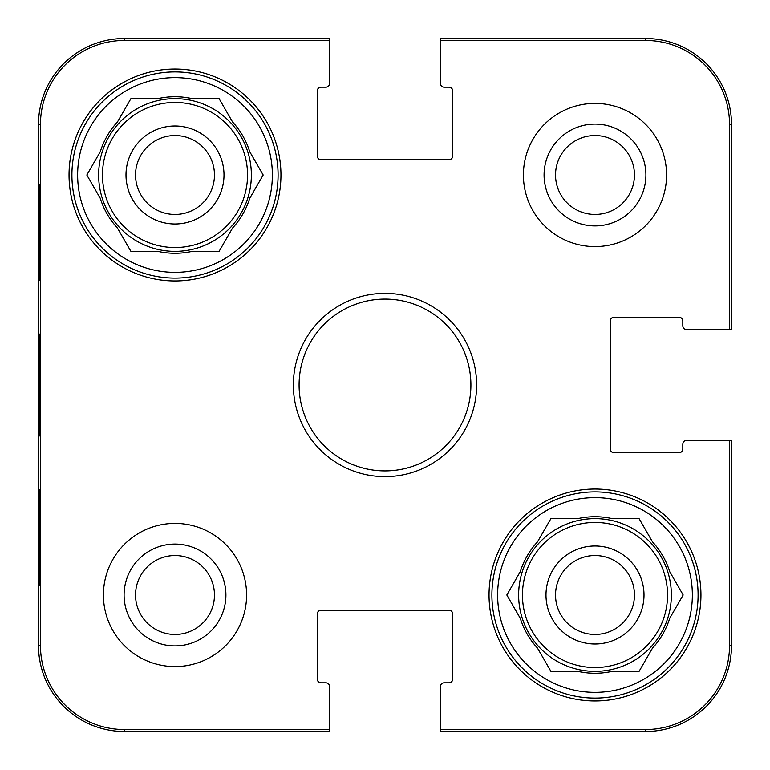 <?xml version="1.0" encoding="UTF-8"?>
<svg xmlns="http://www.w3.org/2000/svg" width="770" height="770" viewBox="0 0 770 770"><rect width="100%" height="100%" fill="white"/><g stroke="black" fill="none" stroke-linecap="round" stroke-linejoin="round"><path stroke-width="1.16" d="M634.461 594.998A39.462 39.462 0 0 1 594.998 634.461A39.462 39.462 0 0 1 555.536 594.998A39.462 39.462 0 0 1 594.998 555.536A39.462 39.462 0 0 1 634.461 594.998M644.009 594.998A49.011 49.011 0 0 0 570.493 552.562A49.011 49.011 0 0 0 570.493 637.444A49.011 49.011 0 0 0 644.009 594.998M491.905 594.998A103.093 103.093 0 0 1 646.55 505.717A103.093 103.093 0 0 1 646.55 684.28A103.093 103.093 0 0 1 491.905 594.998M506.824 594.998L520.279 571.696A78.27 78.27 0 0 1 537.46 541.936L550.916 518.634L577.818 518.634A78.27 78.27 0 0 1 612.179 518.634L639.09 518.634L652.546 541.936A78.27 78.27 0 0 1 669.727 571.696L683.173 594.998L669.727 618.3A78.27 78.27 0 0 1 652.546 648.061L639.09 671.363L612.179 671.363A78.27 78.27 0 0 1 577.818 671.363L550.916 671.363L537.46 648.061A78.27 78.27 0 0 1 520.279 618.3L506.824 594.998M497.632 594.998A97.367 97.367 0 0 1 643.682 510.683A97.367 97.367 0 0 1 643.682 679.323A97.367 97.367 0 0 1 497.632 594.998M518.634 594.998A76.365 76.365 0 0 1 633.181 528.865A76.365 76.365 0 0 1 633.181 661.132A76.365 76.365 0 0 1 518.634 594.998M39.183 435.849C38.635 436.725 38.635 332.986 39.183 334.18M440.363 40.464L440.363 83.362A3.821 3.821 0 0 0 444.184 87.183L448.958 87.183A3.821 3.821 0 0 1 452.77 91.004L452.77 155.906A3.821 3.821 0 0 1 448.958 159.727L321.042 159.727A3.821 3.821 0 0 1 317.23 155.906L317.23 91.004A3.821 3.821 0 0 1 321.042 87.183L325.816 87.183A3.821 3.821 0 0 0 329.637 83.362L329.637 38.5L124.413 38.5A85.913 85.913 0 0 0 38.5 124.413L38.5 645.587A85.913 85.913 0 0 0 124.413 731.5L329.637 731.5L329.637 686.638A3.821 3.821 0 0 0 325.816 682.817L321.042 682.817A3.821 3.821 0 0 1 317.23 678.996L317.23 614.094A3.821 3.821 0 0 1 321.042 610.273L448.958 610.273A3.821 3.821 0 0 1 452.77 614.094L452.77 678.996A3.821 3.821 0 0 1 448.958 682.817L444.184 682.817A3.821 3.821 0 0 0 440.363 686.638L440.363 731.5L645.587 731.5A85.913 85.913 0 0 0 731.5 645.587L731.5 440.363L686.638 440.363A3.821 3.821 0 0 0 682.817 444.184L682.817 448.958A3.821 3.821 0 0 1 678.996 452.77L614.094 452.77A3.821 3.821 0 0 1 610.273 448.958L610.273 321.042A3.821 3.821 0 0 1 614.094 317.23L678.996 317.23A3.821 3.821 0 0 1 682.817 321.042L682.817 325.816A3.821 3.821 0 0 0 686.638 329.637L731.5 329.637L731.5 124.413A85.913 85.913 0 0 0 645.587 38.5L440.363 38.5L440.363 40.464L645.587 40.464A83.94 83.94 0 0 1 729.537 124.413L729.537 329.637M39.174 280.001L39.674 280.001L39.174 280.001L39.174 184.55L39.674 184.55L39.674 280.001M39.174 184.55L39.674 184.55M39.174 585.45L39.674 585.45L39.174 585.45L39.174 489.999L39.674 489.999L39.674 585.45M39.174 489.999L39.674 489.999M38.77 385L39.222 436.032C39.79 438.101 39.79 331.668 39.222 334.026L38.77 385M329.637 729.537L124.413 729.537A83.94 83.94 0 0 1 40.464 645.587L40.464 124.413A83.94 83.94 0 0 1 124.413 40.464L329.637 40.464M124.085 594.998A50.916 50.916 0 0 0 200.46 639.09A50.916 50.916 0 0 0 200.46 550.906A50.916 50.916 0 0 0 124.085 594.998M135.539 594.998A39.462 39.462 0 0 1 194.733 560.829A39.462 39.462 0 0 1 194.733 629.177A39.462 39.462 0 0 1 135.539 594.998M544.082 175.002A50.916 50.916 0 0 0 620.456 219.094A50.916 50.916 0 0 0 620.456 130.91A50.916 50.916 0 0 0 544.082 175.002M555.536 175.002A39.462 39.462 0 0 1 614.729 140.823A39.462 39.462 0 0 1 614.729 209.171A39.462 39.462 0 0 1 555.536 175.002M246.593 594.998A71.591 71.591 0 0 1 139.206 657.003A71.591 71.591 0 0 1 139.206 533.004A71.591 71.591 0 0 1 246.593 594.998M666.589 175.002A71.591 71.591 0 0 1 559.203 236.996A71.591 71.591 0 0 1 559.203 112.998A71.591 71.591 0 0 1 666.589 175.002M700.95 594.998A105.952 105.952 0 0 1 542.022 686.763A105.952 105.952 0 0 1 542.022 503.243A105.952 105.952 0 0 1 700.95 594.998M280.954 175.002A105.952 105.952 0 0 1 122.026 266.757A105.952 105.952 0 0 1 122.026 83.237A105.952 105.952 0 0 1 280.954 175.002M299.087 385A85.913 85.913 0 0 1 427.956 310.599A85.913 85.913 0 0 1 427.956 459.401A85.913 85.913 0 0 1 299.087 385M293.36 385A91.64 91.64 0 0 0 430.815 464.358A91.64 91.64 0 0 0 430.815 305.642A91.64 91.64 0 0 0 293.36 385M729.537 440.363L729.537 645.587A83.94 83.94 0 0 1 645.587 729.537L440.363 729.537M71.908 175.002A103.093 103.093 0 0 1 226.544 85.72A103.093 103.093 0 0 1 226.544 264.283A103.093 103.093 0 0 1 71.908 175.002M77.635 175.002A97.367 97.367 0 0 1 223.685 90.677A97.367 97.367 0 0 1 223.685 259.317A97.367 97.367 0 0 1 77.635 175.002M100.273 151.7A78.27 78.27 0 0 1 117.454 121.939L130.91 98.637L157.821 98.637A78.27 78.27 0 0 1 192.182 98.637L219.084 98.637L232.54 121.939A78.27 78.27 0 0 1 249.721 151.7L263.176 175.002L249.721 198.304A78.27 78.27 0 0 1 232.54 228.064L219.084 251.367L192.182 251.367A78.27 78.27 0 0 1 157.821 251.367L130.91 251.367L117.454 228.064A78.27 78.27 0 0 1 100.273 198.304L86.827 175.002L100.273 151.7M98.637 175.002A76.365 76.365 0 0 1 213.184 108.868A76.365 76.365 0 0 1 213.184 241.135A76.365 76.365 0 0 1 98.637 175.002M224.003 175.002A49.011 49.011 0 0 0 150.497 132.555A49.011 49.011 0 0 0 150.497 217.438A49.011 49.011 0 0 0 224.003 175.002M135.539 175.002A39.462 39.462 0 0 1 175.002 135.539A39.462 39.462 0 0 1 214.464 175.002A39.462 39.462 0 0 1 175.002 214.464A39.462 39.462 0 0 1 135.539 175.002M522.455 594.998A72.544 72.544 0 0 1 631.275 532.176A72.544 72.544 0 0 1 631.275 657.83A72.544 72.544 0 0 1 522.455 594.998M38.5 124.413L40.464 124.413M38.5 645.587L40.464 645.587M731.5 124.413L729.537 124.413M124.413 38.5L124.413 40.464M645.587 731.5L645.587 729.537M731.5 645.587L729.537 645.587M124.413 731.5L124.413 729.537M645.587 38.5L645.587 40.464M102.458 175.002A72.544 72.544 0 0 1 211.269 112.17A72.544 72.544 0 0 1 211.269 237.824A72.544 72.544 0 0 1 102.458 175.002"/></g></svg>
